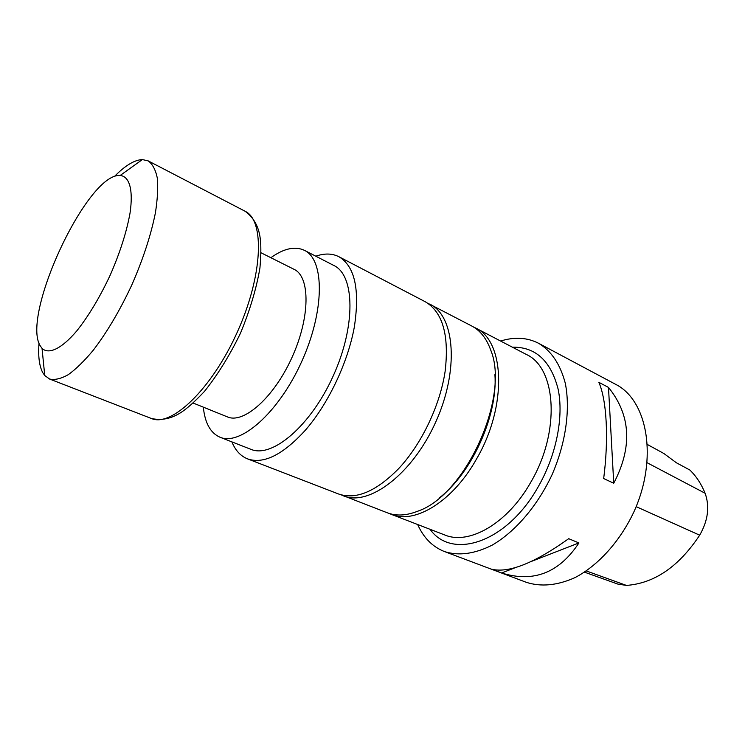 <?xml version="1.0" encoding="UTF-8"?>
<svg xmlns="http://www.w3.org/2000/svg" width="745" height="745" viewBox="0 0 745 745"><rect width="100%" height="100%" fill="white"/><g stroke="black" fill="none" stroke-linecap="round" stroke-linejoin="round"><path stroke-width="1.12" d="M261.095 252.806L294.145 269.373C310.32 276.767 310.274 317.258 292.068 357.274C274.067 397.383 243.699 424.166 227.458 416.911L193.188 403.054M203.32 407.152C204.922 423.02 210.472 433.05 219.989 437.222C240.384 446.19 278.779 412.59 301.678 361.614C324.811 310.749 324.652 259.726 304.454 250.348C295.029 245.962 283.836 248.411 270.863 257.705M40.37 346.034L42.027 348.343C48.751 354.816 61.556 348.856 76.791 330.901C88.664 315.927 99.811 297.329 110.232 275.082C120.038 252.564 126.641 231.909 130.03 213.107C133.439 189.807 129.444 176.258 120.15 175.494C87.463 172.486 20.59 315.936 40.37 346.034M39.019 343.017C38.023 356.017 39.234 365.832 42.661 372.463L44.756 375.536L49.58 379.028C54.785 380.201 61.034 378.739 68.335 374.642C76.12 368.989 84.455 360.822 93.33 350.159C107.122 332.084 119.964 310.311 131.856 284.86C143.105 259.12 150.956 235.094 155.416 212.8C157.558 199.083 158.173 187.442 157.269 177.859C155.528 169.674 152.501 164.012 148.18 160.883L142.369 159.57C134.389 159.924 124.983 165.651 114.171 176.751M417.675 524.527C423.588 537.816 432.51 546.821 444.439 551.551C458.641 556.096 474.518 553.973 492.072 545.2C515.121 531.883 537.406 506.013 552.026 474.77C565.827 443.145 570.512 409.331 565.287 383.228C560.268 364.249 551.365 350.932 538.579 343.277C527.143 337.448 514.488 336.703 500.603 341.042M584.499 572.16L617.894 584.108L626.424 585.412C654.408 583.372 678.825 566.628 699.685 535.189C708.048 520.569 709.855 506.591 705.115 493.264C701.315 483.961 696.24 476.223 689.879 470.039L676.358 462.757L663.925 453.537L647.554 444.588M444.439 551.551L526.212 582.283C541.019 587.079 557.279 585.523 574.991 577.617C598.17 565.502 620.064 541.354 633.939 511.787C658.17 458.641 647.675 400.354 615.677 384.355L538.579 343.277M598.84 382.315C606.672 399.963 608.916 438.088 603.673 478.551L613.74 483.235C632.617 447.075 630.866 415.133 608.488 387.419L598.84 382.315M568.696 538.691C534.314 563.22 508.574 573.38 491.495 569.18L501.618 572.98C533.42 582.897 559.188 572.886 578.921 542.937L568.696 538.691M578.921 542.937L531.893 561.218M515.736 567.494L501.618 572.98M608.488 387.419L613.74 483.235M473.494 326.999L475.561 327.986C504.756 340.67 507.457 406.025 476.781 458.557C453.044 501.348 414.825 524.517 391.321 514.357L389.216 513.454M439.131 498.06C471.715 473.354 497.902 415.421 494.922 374.633M341.024 494.801L387.279 512.784C396.2 516.201 406.37 515.68 417.768 511.191C465.55 495.229 510.25 396.34 490.657 349.926C486.494 338.407 480.171 330.426 471.706 325.984L427.649 303.15M343.454 495.863C368.915 506.684 412.32 474.211 435.667 422.173C459.293 370.265 454.999 316.234 430.051 304.267M247.554 458.873L338.351 493.916C355.784 500.035 375.815 491.681 398.454 468.838C421.391 444.486 440.053 405.55 445.147 371.233C449.31 335.166 442.67 311.997 425.218 301.725L338.919 256.727C354.881 266.254 360.012 289.721 354.313 327.13C347.803 362.796 328.2 403.995 305.329 430.247C282.821 454.897 263.562 464.442 247.554 458.873C240.579 456.07 235.364 450.399 231.881 441.878M315.805 256.196C324.503 253.17 332.205 253.347 338.919 256.727M219.989 437.222L250.879 449.319C272.027 458.557 310.758 425.944 333.238 375.88C355.961 325.928 354.853 275.305 333.946 265.537L304.454 250.348M49.58 379.028L151.458 418.513C171.387 427.388 211.627 389.207 237.143 332.447C262.892 275.79 264.959 220.362 245.124 211.263L148.18 160.883M512.364 347.179C535.469 346.77 550.704 360.701 558.089 388.983C563.946 416.623 556.394 455.111 538.225 486.755C506.954 542.77 452.01 560.361 430.051 529.304M626.424 585.412L586.315 570.949M699.685 535.189L636.165 506.647M705.115 493.264L647.163 462.747M391.321 514.357L444.635 534.929C469.033 545.387 507.541 523.586 530.719 482.341C560.724 431.755 556.413 367.723 526.231 354.406L475.561 327.986M42.027 348.343L44.756 375.536M120.15 175.494L142.369 159.57M151.458 418.513C161.488 420.683 171.238 418.727 180.69 412.665C186.688 408.893 194.603 401.825 204.419 391.46C217.605 374.931 229.609 355.561 240.412 333.35C249.854 310.535 256.364 288.771 259.93 268.042C261.123 254.008 261.15 243.578 259.996 236.78C258.301 225.856 253.347 217.354 245.124 211.263"/></g></svg>
